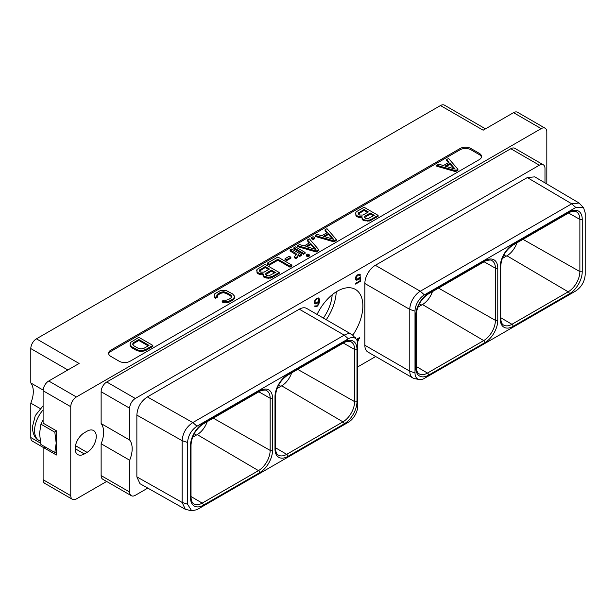 <?xml version="1.0" encoding="UTF-8"?>
<svg xmlns="http://www.w3.org/2000/svg" width="616" height="616" viewBox="0 0 616 616"><rect width="100%" height="100%" fill="white"/><g stroke="black" fill="none" stroke-linecap="round" stroke-linejoin="round"><path stroke-width="0.92" d="M129.676 440.055L101.132 423.577L101.132 391.738A7.954 4.597 -60 0 1 106.761 381.997L135.304 398.475A7.954 4.597 120 0 0 129.676 408.223L129.676 440.055A23.4 13.506 -60 0 1 129.676 460.229L129.676 492.061A7.954 4.597 120 0 0 131.324 495.703A7.954 4.597 120 0 0 135.304 495.31L147.778 488.103M357.757 366.874L375.683 356.525M131.324 495.703L102.78 479.225A7.954 4.597 -60 0 1 101.132 475.583L101.132 443.751A23.4 13.506 -60 0 0 101.132 423.577M546.816 183.968L546.816 131.87A7.954 4.597 120 0 0 545.168 128.228A7.954 4.597 120 0 0 541.187 128.621L76.384 396.974A7.954 4.597 120 0 0 70.763 406.714L43.105 390.752A7.954 4.597 -60 0 1 48.733 381.004L79.102 363.471L36.429 338.831L440.478 105.552A7.954 4.597 -60 0 1 444.459 105.159L485.485 128.844M106.645 481.458L76.384 498.922A7.954 4.597 120 0 1 72.411 499.322L44.752 483.352A7.954 4.597 -60 0 1 43.105 479.71L43.105 447.332L56.41 455.008L56.487 439.454A21.552 12.443 120 0 0 56.187 443.135A21.552 12.443 120 0 0 56.487 446.461M70.763 406.714L70.763 495.68A7.954 4.597 120 0 0 72.411 499.322M87.087 431.177L84.315 432.778A12.975 7.492 120 0 0 75.837 444.213A12.975 7.492 120 0 0 77.824 454.608A12.975 7.492 120 0 0 84.315 453.961L87.087 452.367A12.975 7.492 120 0 0 95.557 440.933A12.975 7.492 120 0 0 93.57 430.538A12.975 7.492 120 0 0 87.087 431.177M510.81 148.718A7.954 4.597 -60 0 1 514.791 148.325L543.335 164.803A7.954 4.597 120 0 0 539.354 165.196L510.81 148.718L106.761 381.997M43.105 390.752L43.105 423.13L56.41 430.807L56.487 439.454M56.41 430.9L54.824 432.186L56.187 443.135L54.824 452.506L56.41 452.837M43.105 419.896L40.918 424.155L39.555 433.533L40.918 444.483L54.824 452.506M46.362 447.624L43.105 447.332L32.448 441.172A7.954 4.597 -60 0 1 30.8 437.529L30.8 403.141A23.4 13.506 120 0 0 30.8 382.967L43.135 390.09M40.918 424.155L54.824 432.186M78.255 438.915A12.975 7.492 120 0 0 78.871 437.991M541.187 128.621L513.528 112.659A7.954 4.597 -60 0 1 517.509 112.258L545.168 128.228M513.528 112.659L483.16 130.192L440.478 105.552M479.279 159.629A7.723 4.458 0 0 0 481.535 156.479A7.723 4.458 0 0 0 479.279 153.33L470.963 148.525A7.723 4.458 0 0 0 460.044 148.525L110.865 350.127A7.723 4.458 0 0 0 108.601 353.276A7.723 4.458 0 0 0 110.865 356.425L119.173 361.23A7.723 4.458 0 0 0 130.091 361.23L479.279 159.629M30.8 382.967L30.8 348.571A7.954 4.597 -60 0 1 36.429 338.831M30.8 403.141L40.148 408.539M516.916 242.835A15.716 9.071 -60 0 1 506.937 255.786L502.248 258.497M424.409 378.355L575.798 290.952C581.512 287.01 584.646 281.581 585.2 274.667L585.2 212.905L583.583 207.761L575.798 207.484L424.409 294.887A13.29 7.677 120 0 0 415.007 311.165L415.007 372.926A13.29 7.677 120 0 0 419.142 379.533A13.29 7.677 120 0 0 424.409 378.355M571.725 203.804L527.304 177.57L375.352 265.296A14.853 8.578 -60 0 0 364.849 283.483L409.786 309.425A14.853 8.578 -60 0 1 420.289 291.237L571.679 203.827L579.071 203.018L583.583 207.761M415.007 311.165L409.786 309.425L409.786 371.186L415.007 372.926M419.142 379.533L414.399 378.57A14.853 8.578 -60 0 1 412.859 377.985A14.853 8.578 -60 0 1 409.786 371.186L364.849 345.245A14.853 8.578 -60 0 0 367.929 352.044L412.859 377.985M527.304 177.57L534.773 176.854L579.071 203.018M364.849 283.483L364.849 345.245M135.304 398.475L539.354 165.196M544.983 182.89L544.983 168.445A7.954 4.597 120 0 0 543.335 164.803M191.699 510.841L185.293 509.278L139.978 483.699L136.86 476.876L136.86 415.115C137.391 407.338 140.895 401.278 147.363 396.92L299.307 309.194A14.853 8.578 -60 0 1 306.737 308.462L351.667 334.403A14.853 8.578 -60 0 1 352.945 335.45L356.148 339.07A13.29 7.677 120 0 0 348.363 338.792L196.966 426.195C191.26 430.137 188.126 435.566 187.564 442.481L187.564 504.242L191.699 510.841L196.966 509.663L348.363 422.26A13.29 7.677 120 0 0 357.757 405.975L357.757 344.221A13.29 7.677 120 0 0 356.148 339.07M317.071 314.43A36.098 20.836 -60 0 1 355.378 289.397A36.098 20.836 -60 0 1 362.855 305.921A36.098 20.836 -60 0 1 352.745 335.243M359.59 277.377L356.826 279.495L355.871 278.17L357.449 275.591L358.997 274.882L359.759 275.491L360.476 275.082L359.806 274.22L357.465 274.882L356.017 276.407L355.286 278.363L355.578 279.726L357.465 280.003L359.944 277.793L359.944 280.888L355.586 283.406L355.586 284.099L360.529 281.243L360.529 276.838L359.59 277.377M314.56 303.58L316.455 303.68L318.926 301.286L317.833 305.012L316.431 306.013L314.607 306.006L315.877 306.853L318.634 304.743L319.512 301.47L319.365 299.114L318.634 297.99L317.186 298.144L314.999 300.084L314.275 302.048L314.56 303.58M357.565 342.134L359.421 337.676L356.418 339.408M355.817 338.692L355.817 337.275L355.078 337.868M129.676 460.229L101.132 443.751M299.307 309.194L344.244 335.142L192.846 422.545L196.966 426.195M185.293 509.278L182.12 502.425L182.12 440.663C182.752 432.948 186.317 426.919 192.8 422.576L192.846 422.545M348.363 338.792L344.244 335.142A14.853 8.578 -60 0 1 351.667 334.403M291.668 372.88A15.716 9.071 -60 0 1 281.681 385.839L277 388.542M332.17 294.771A30.415 17.556 -60 0 1 323.377 318.072M336.228 291.845A36.098 20.836 -60 0 1 326.249 319.727M417.787 307.261L422.468 304.558A15.716 9.071 120 0 0 432.447 291.607M259.652 390.798A18.21 10.511 -60 0 1 272.526 398.229L272.526 450.388A18.21 10.511 -60 0 1 259.652 472.688L203.395 505.166A18.21 10.511 -60 0 1 190.521 497.736L190.521 445.576A18.21 10.511 -60 0 1 203.395 423.277L259.652 390.798A1.686 0.97 60 0 1 259.305 391.568C259.359 390.821 266.443 389.235 266.682 390.636A16.524 9.54 -60 0 1 270.155 398.236L270.155 450.396A16.524 9.54 -60 0 1 258.474 470.632L197.212 434.603A15.716 9.071 120 0 0 207.199 421.652M197.212 434.603L192.531 437.306M360.529 281.243L359.975 280.927L359.975 277.154M355.586 283.452L359.975 280.927M359.944 277.793L359.482 277.523M359.082 278.902L358.574 278.609M358.35 279.495L358.019 278.986M357.465 280.003L356.91 279.687L357.796 279.171M356.741 280.249L356.187 279.934L356.91 279.687M355.725 279.872L356.187 279.934M360.237 274.651L359.536 274.182M360.476 275.082L359.682 274.336M359.49 275.005L359.921 274.759M359.475 274.982L358.997 274.882M358.366 275.059L357.811 274.736L358.443 274.559M357.449 275.591L356.949 275.306M357.241 275.067L357.811 274.736M356.826 276.13L356.41 275.899M356.348 276.784L355.948 276.553M356.033 277.523L355.609 277.277M355.871 278.17L355.417 277.908M355.871 278.555L355.324 278.24L355.478 278.702L356.033 279.025M356.348 279.395L355.478 278.702M319.073 298.421L318.372 297.952M319.365 299.114L318.518 298.098M319.512 300.246L318.811 298.791M319.512 301.47L318.957 301.155L318.957 299.93M319.365 302.779L318.842 302.479M319.073 303.811L318.634 303.565M318.634 304.743L318.21 304.497M317.91 305.675L317.433 305.397M317.186 306.267L316.855 305.767M316.601 306.606L316.046 306.283L316.632 305.952M315.877 306.853L315.323 306.537L316.046 306.283M314.861 306.475L315.323 306.537M315.484 305.998L315.046 305.752M318.926 301.286L318.495 301.031M317.91 302.672L317.433 302.394M317.186 303.257L316.855 302.756M316.455 303.68L315.9 303.365L316.632 302.941M315.723 303.934L315.169 303.611L315.9 303.365M314.545 303.526L315.169 303.611M315.338 303.08L314.861 302.41L315.33 300.462L317.356 298.737L318.303 298.745L318.618 300.808L317.356 302.464L315.808 303.18L314.306 301.94M316.224 298.745L317.279 298.329L318.303 298.745M315.022 302.887L314.468 302.564M314.861 302.41L314.306 302.094M314.861 301.848L314.406 301.586M315.015 301.201L314.591 300.962M315.33 300.462L314.93 300.231M315.808 299.815L315.392 299.576M316.278 299.361L315.808 299.083M317.356 298.737L316.801 298.413M317.833 298.645L317.279 298.329M358.527 338.939L358.866 337.999M359.421 338.608L358.866 338.284M355.263 338.069L355.263 337.599M356.541 339.57L358.081 338.677L358.635 339L357.38 341.38M356.826 340.04L358.635 339M481.458 157.119A7.723 4.458 0 0 0 479.279 154.608L470.963 149.804A7.723 4.458 0 0 0 460.044 149.804L110.865 351.405A7.723 4.458 0 0 0 108.678 353.915M361.338 217.802L361.338 216.84L362.015 216.716L362.116 219.273L363.94 220.667L369.307 221.044L378.101 216.316L378.101 215.361L364.071 207.261L357.057 211.311L355.886 212.335L355.609 213.536L356.541 216.401L359.244 217.617L361.8 217.718M222.168 301.108L222.168 302.063L224.078 302.81L226.465 302.818L230.007 301.817L233.787 299.291L234.365 298.267L234.334 295.934L232.525 293.87L226.303 290.613L220.359 290.583L214.822 293.778L214.268 296.18L215.554 297.289L217.448 296.196L216.832 295.495L217.941 293.87L220.513 292.377L223.346 291.738L226.203 292.415L230.607 294.956L231.778 296.604L230.669 298.244L228.089 299.73L225.279 300.369L224.062 300.015L222.168 301.108L224.078 301.848L228.243 301.532L232.625 299.345L234.365 297.305M214.245 294.802L214.268 297.143L215.554 298.244L217.448 297.151L217.448 296.196M217.063 295.757L220.513 293.339L223.346 292.7L226.203 293.378L230.607 295.919L231.616 297.112M436.798 165.273L436.798 166.235L455.493 171.633L457.927 170.232L457.927 169.269L448.579 158.474L446.669 159.575L449.049 162.285L443.397 165.55L438.707 164.172L436.798 165.273L455.493 170.671L457.927 169.269M446.669 159.575L446.669 160.537L448.494 162.609M130.068 343.405L130.091 345.738L131.901 347.801L136.344 350.358L139.917 351.405L142.288 351.42L145.83 350.419L152.845 346.361L152.845 345.407L138.823 337.306L130.638 342.38L130.091 344.775L131.901 346.839L138.13 350.096L142.288 350.465L145.83 349.457L152.845 345.407M315.192 235.481L315.192 236.444L333.887 241.842L336.321 240.44L336.321 239.478L326.973 228.682L325.063 229.783L327.45 232.494L321.791 235.759L317.101 234.38L315.192 235.481L333.887 240.879L336.321 239.478M325.063 229.783L325.063 230.746L326.888 232.817M311.473 237.63L311.473 238.592L313.113 239.539L314.722 238.608L314.722 237.645L313.082 236.698L311.473 237.63L313.113 238.577L314.722 237.645M297.582 245.653L297.582 246.608L316.285 252.006L318.711 250.604L318.711 249.642L309.363 238.846L307.453 239.947L309.84 242.658L304.189 245.923L299.491 244.552L297.582 245.653L316.285 251.043L318.711 249.642M307.453 239.947L307.453 240.91L309.278 242.981M293.863 247.801L293.863 248.756L303.465 254.3L305.074 253.369L305.074 252.414L295.472 246.87L293.863 247.801L303.465 253.338L305.074 252.414M306.244 254.947L306.244 255.91L307.885 256.857L309.494 255.925L309.494 254.962L307.854 254.015L306.244 254.947L307.885 255.894L309.494 254.962M298.075 255.525L299.715 256.464L301.324 255.54L301.324 254.577L291.722 249.033L290.113 249.965L290.113 250.928L296.196 254.855M290.113 249.965L296.065 253.399L296.365 254.547L294.332 256.733L294.332 257.696L295.98 258.643L297.79 256.887L298.067 254.554L299.715 255.509L301.324 254.577M285.023 258.689L285.023 259.652L286.663 260.599L290.868 258.166L290.868 257.211L289.227 256.264L285.023 258.689L286.663 259.636L290.868 257.211M267.305 263.132L267.305 264.095L269.238 265.211L277.901 260.206L289.99 267.19L291.884 266.089L291.884 265.134L277.862 257.034L267.305 263.132L269.238 264.249L277.901 259.251L289.99 266.228L291.884 265.134M262.886 274.212L263.817 277.077L268.314 278.309L272.164 277.477L279.187 273.427L279.187 272.465L265.165 264.372L256.972 269.446L257.018 271.849L259.128 273.412L263.109 273.82L263.817 276.114L268.314 277.354L272.164 276.515L279.187 272.465M256.695 270.647L257.627 273.504L260.337 274.721L262.886 274.821M371.078 220.374L371.078 219.411L378.101 215.361M369.307 221.044L369.307 220.089L371.078 219.411M367.221 221.206L367.221 220.243L369.307 220.089M365.142 221.021L365.142 220.058L367.221 220.243M363.94 220.667L363.94 219.704L365.142 220.058M362.732 219.974L362.732 219.011L363.94 219.704M362.116 219.273L362.116 218.318L362.732 219.011M361.8 217.109L362.116 218.318M359.244 217.617L359.244 216.655L361.338 216.84M358.042 217.263L358.042 216.301L359.244 216.655M356.541 216.401L356.541 215.438L358.042 216.301M355.925 215.7L355.925 214.738L356.541 215.438M355.609 213.536L355.925 214.738M374.266 215.338L367.76 218.765L365.511 218.426L364.379 217.448L364.911 216.162L370.301 213.051L374.266 215.338M359.621 215.023L358.189 213.875L358.173 213.228L364.11 209.479L368.368 211.935L362.978 215.046L359.621 215.023M364.51 217.594L370.301 214.006L373.435 215.816M370.301 214.006L370.301 213.051M364.911 217.117L364.911 216.162M358.32 214.022L364.11 210.433L367.536 212.412M358.72 213.544L358.72 212.589M364.11 210.433L364.11 209.479M226.465 302.818L226.465 301.863M228.243 302.487L228.243 301.532M224.078 302.81L224.078 301.848M231.477 296.75L231.477 295.788M230.607 295.919L230.607 294.956M226.203 293.378L226.203 292.415M224.763 292.87L224.763 291.907M223.346 292.7L223.346 291.738M221.937 292.854L221.937 291.892M220.513 293.339L220.513 292.377M217.941 294.825L217.941 293.87M217.094 295.649L217.094 294.687M215.554 298.244L215.554 297.289M214.268 297.143L214.268 296.18M233.787 299.291L233.787 298.329M232.625 300.308L232.625 299.345M230.007 301.817L230.007 300.854M455.493 171.633L455.493 170.671M455.178 169.092L445.083 166.127L450.05 163.263L455.178 169.092M446.192 166.451L450.05 164.218L454.038 168.753M450.05 164.218L450.05 163.263M145.83 350.419L145.83 349.457M144.067 351.089L144.067 350.127M142.288 351.42L142.288 350.465M139.917 351.405L139.917 350.45M138.13 351.051L138.13 350.096M136.344 350.358L136.344 349.403M131.901 347.801L131.901 346.839M130.7 346.77L130.7 345.807M130.091 345.738L130.091 344.775M149.01 345.384L143.913 348.333L141.079 348.972L138.223 348.294L133.818 345.753L132.648 344.105L133.757 342.465L138.862 339.524L149.01 345.384M132.817 344.56L133.757 343.428L138.862 340.479L148.179 345.861M132.917 344.244L132.917 343.289M133.757 343.428L133.757 342.465M138.862 340.479L138.862 339.524M333.887 241.842L333.887 240.879M333.572 239.293L323.485 236.336L328.451 233.472L333.572 239.293M324.586 236.66L328.451 234.427L332.44 238.962M328.451 234.427L328.451 233.472M313.113 239.539L313.113 238.577M316.285 252.006L316.285 251.043M315.97 249.465L305.875 246.5L310.841 243.636L315.97 249.465M306.976 246.824L310.841 244.598L314.83 249.126M310.841 244.598L310.841 243.636M303.465 254.3L303.465 253.338M307.885 256.857L307.885 255.894M296.065 254.362L296.065 253.399M299.715 256.464L299.715 255.509M297.79 256.887L298.075 255.07M297.212 257.565L297.79 255.925M295.98 258.643L295.98 257.688L297.212 256.61M294.332 256.733L295.98 257.688M286.663 260.599L286.663 259.636M289.99 267.19L289.99 266.228M277.901 260.206L277.901 259.251M269.238 265.211L269.238 264.249M262.424 274.905L262.424 273.951M260.337 274.721L260.337 273.766M259.128 274.366L259.128 273.412M257.627 273.504L257.627 272.541M257.018 272.803L257.018 271.849M272.164 277.477L272.164 276.515M270.393 278.155L270.393 277.192M268.314 278.309L268.314 277.354M266.235 278.124L266.235 277.169M265.026 277.778L265.026 276.815M263.817 277.077L263.817 276.114M263.209 276.384L263.209 275.421M275.352 272.441L268.846 275.868L266.605 275.529L265.465 274.551L266.004 273.265L271.394 270.155L275.352 272.441M260.707 272.126L259.274 270.978L259.259 270.339L265.203 266.582L269.454 269.038L264.064 272.149L260.707 272.126M265.596 274.705L271.394 271.117L274.52 272.926M266.004 274.228L266.004 273.265M271.394 271.117L271.394 270.155M259.405 271.132L265.203 267.544L268.622 269.515M259.813 270.655L259.813 269.692M265.203 267.544L265.203 266.582M129.676 492.061L101.132 475.583M76.384 396.974L48.733 381.004M70.763 495.68L43.105 479.71M40.279 441.241L39.031 440.517A21.552 12.443 -60 0 1 34.565 430.653A21.552 12.443 -60 0 1 43.105 409.917M84.315 453.961L75.144 448.671M87.087 452.367L75.468 445.661M67.852 369.962L30.8 348.571M40.656 443.22L30.8 437.529M506.106 256.271L503.857 254.978M500.238 266.759A18.21 10.511 -60 0 1 513.113 244.46L569.369 211.981A18.21 10.511 -60 0 1 582.243 219.411L582.243 271.571A18.21 10.511 -60 0 1 569.369 293.87L513.113 326.349A18.21 10.511 -60 0 1 500.238 318.919L500.238 266.759A1.686 0.97 -0 0 0 500.731 266.074C501.486 257.242 505.497 250.296 512.766 245.23L569.022 212.751C569.076 212.004 576.168 210.418 576.399 211.827A16.524 9.54 -60 0 1 579.872 219.419L579.872 271.579A16.524 9.54 -60 0 1 568.191 291.815L511.935 324.293A16.524 9.54 -60 0 1 503.618 325.079C501.894 324.239 500.931 321.96 500.731 318.233L500.731 266.074M513.113 244.46A1.686 0.97 60 0 1 512.766 245.23M497.774 320.343A18.21 10.511 -60 0 1 484.9 342.642L428.644 375.121A18.21 10.511 -60 0 1 415.769 367.683L415.769 315.523A18.21 10.511 -60 0 1 428.644 293.231L484.9 260.745A18.21 10.511 -60 0 1 497.774 268.183L497.774 320.343A1.686 0.97 180 0 1 495.403 320.351A16.524 9.54 -60 0 1 483.722 340.579L427.466 373.065A16.524 9.54 -60 0 1 419.15 373.85C417.425 373.011 416.462 370.724 416.262 366.997L416.262 314.838C417.017 306.013 421.028 299.068 428.297 294.001L484.553 261.523C484.607 260.776 491.699 259.182 491.93 260.591A16.524 9.54 -60 0 1 495.403 268.191L495.403 320.351L438.507 288.103M571.679 203.827L575.798 207.484M375.352 265.296L420.289 291.237L424.409 294.887M101.132 391.738L129.676 408.223M147.363 396.92L192.8 422.576M136.86 476.876L182.12 502.425L187.564 504.242M136.86 415.115L182.12 440.663L187.564 442.481M274.99 396.804A18.21 10.511 -60 0 1 287.865 374.505L344.121 342.026A18.21 10.511 -60 0 1 356.995 349.457L356.995 401.624A18.21 10.511 -60 0 1 344.121 423.916L287.865 456.402A18.21 10.511 -60 0 1 274.99 448.964L274.99 396.804A1.686 0.97 -0 0 0 275.483 396.119C276.238 387.295 280.249 380.341 287.518 375.275L343.774 342.796C343.828 342.057 350.912 340.463 351.143 341.872A16.524 9.54 -60 0 1 354.624 349.465L354.624 401.624A16.524 9.54 -60 0 1 342.943 421.86L286.686 454.338A16.524 9.54 -60 0 1 278.37 455.124C276.638 454.292 275.683 452.005 275.483 448.279L275.483 396.119M287.865 374.505A1.686 0.97 60 0 1 287.518 375.275M344.121 342.026A1.686 0.97 60 0 1 343.774 342.796M356.995 349.457A1.686 0.97 180 0 1 354.624 349.465L343.32 343.058M356.995 401.624A1.686 0.97 180 0 1 354.624 401.624L297.728 369.384M344.121 423.916A1.686 0.97 -120 0 0 342.943 421.86L281.681 385.839M287.865 456.402A1.686 0.97 -120 0 0 286.686 454.338L275.483 447.755M274.99 448.964A1.686 0.97 0 0 0 275.483 448.279M280.85 386.317L278.609 385.023M421.637 305.036L419.388 303.742M415.769 315.523A1.686 0.97 -0 0 0 416.262 314.838M428.644 293.231A1.686 0.97 60 0 1 428.297 294.001M484.9 260.745A1.686 0.97 60 0 1 484.553 261.523M497.774 268.183A1.686 0.97 180 0 1 495.403 268.191L484.099 261.785M484.9 342.642A1.686 0.97 -120 0 0 483.722 340.579L422.468 304.558M428.644 375.121A1.686 0.97 -120 0 0 427.466 373.065L416.262 366.474M415.769 367.683A1.686 0.97 0 0 0 416.262 366.997M196.381 435.088L194.14 433.787M190.521 445.576A1.686 0.97 -0 0 0 191.014 444.883C191.769 436.059 195.78 429.113 203.049 424.047L259.305 391.568M203.395 423.277A1.686 0.97 60 0 1 203.049 424.047M272.526 398.229A1.686 0.97 180 0 1 270.155 398.236L258.851 391.83M272.526 450.388A1.686 0.97 180 0 1 270.155 450.396L213.259 418.148M259.652 472.688A1.686 0.97 -120 0 0 258.474 470.632L202.217 503.11A16.524 9.54 -60 0 1 193.901 503.896C192.177 503.056 191.214 500.777 191.014 497.043L191.014 444.883M203.395 505.166A1.686 0.97 -120 0 0 202.217 503.11L191.014 496.519M190.521 497.736A1.686 0.97 0 0 0 191.014 497.043M500.238 318.919A1.686 0.97 0 0 0 500.731 318.233M513.113 326.349A1.686 0.97 -120 0 0 511.935 324.293L500.731 317.71M569.369 293.87A1.686 0.97 -120 0 0 568.191 291.815L506.937 255.786M582.243 271.571A1.686 0.97 180 0 1 579.872 271.579L522.976 239.339M582.243 219.411A1.686 0.97 180 0 1 579.872 219.419L568.568 213.013M569.369 211.981A1.686 0.97 60 0 1 569.022 212.751M479.279 153.33L479.279 154.608M110.865 350.127L110.865 351.405M460.044 148.525L460.044 149.804M470.963 148.525L470.963 149.804M39.031 440.517C35.258 438.908 33.002 434.557 32.271 427.45L35.297 415.577L43.105 405.775"/></g></svg>
